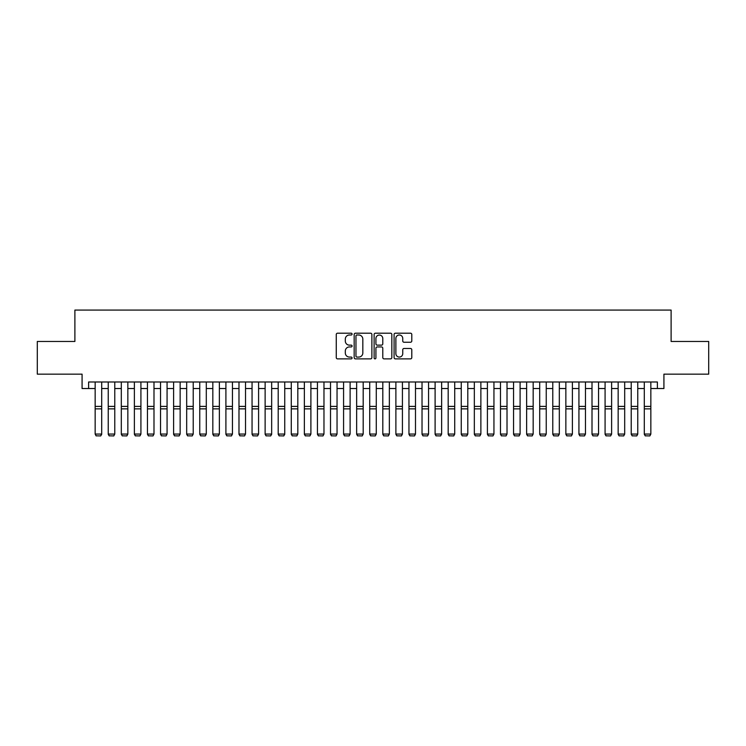 <?xml version="1.0" encoding="UTF-8"?>
<svg xmlns="http://www.w3.org/2000/svg" width="746" height="746" viewBox="0 0 746 746"><rect width="100%" height="100%" fill="white"/><g stroke="black" fill="none" stroke-linecap="round" stroke-linejoin="round"><path stroke-width="1.12" d="M352.084 334.096A0.895 0.895 0 0 0 351.18 333.201L337.546 333.201A1.287 1.287 0 0 0 336.26 334.488L336.26 357.586A1.287 1.287 0 0 0 337.546 358.873L351.18 358.873A0.895 0.895 0 0 0 352.084 357.968A0.895 0.895 0 0 0 351.18 357.073L349.417 357.073A4.103 4.103 0 0 1 345.314 352.97L345.314 351.04A4.103 4.103 0 0 1 349.417 346.937L351.18 346.937A0.895 0.895 0 0 0 352.084 346.032A0.895 0.895 0 0 0 351.18 345.137L349.417 345.137A4.103 4.103 0 0 1 345.314 341.034L345.314 339.104A4.103 4.103 0 0 1 349.417 335.001L351.18 335.001A0.895 0.895 0 0 0 352.084 334.096M410.505 342.246A1.287 1.287 0 0 0 411.792 340.969L411.792 334.488A1.287 1.287 0 0 0 410.505 333.201L395.361 333.201A1.287 1.287 0 0 0 394.084 334.488L394.084 357.586A1.287 1.287 0 0 0 395.361 358.873L410.505 358.873A1.287 1.287 0 0 0 411.792 357.586L411.792 349.753A1.287 1.287 0 0 0 410.505 348.475L404.024 348.475A1.287 1.287 0 0 0 402.747 349.753L402.747 353.641A3.432 3.432 0 0 1 399.306 357.073A3.432 3.432 0 0 1 395.874 353.641L395.874 338.432A3.432 3.432 0 0 1 399.306 335.001A3.432 3.432 0 0 1 402.747 338.432L402.747 340.969A1.287 1.287 0 0 0 404.024 342.246L410.505 342.246M88.615 388.526L88.615 381.989L657.385 381.989L657.385 388.526L663.921 388.526L663.921 374.147L708.7 374.147L708.7 341.463L671.111 341.463L671.111 310.075L74.889 310.075L74.889 341.463L37.3 341.463L37.3 374.147L82.079 374.147L82.079 388.526L95.152 388.526M371.881 334.488A1.287 1.287 0 0 0 370.594 333.201L355.45 333.201A1.287 1.287 0 0 0 354.163 334.488L354.163 357.586A1.287 1.287 0 0 0 355.45 358.873L370.594 358.873A1.287 1.287 0 0 0 371.881 357.586L371.881 334.488M375.406 333.201L390.55 333.201A1.287 1.287 0 0 1 391.837 334.488L391.837 357.586A1.287 1.287 0 0 1 390.55 358.873L384.069 358.873A1.287 1.287 0 0 1 382.782 357.586L382.782 348.214A1.287 1.287 0 0 0 381.504 346.937L377.206 346.937A1.287 1.287 0 0 0 375.919 348.214L375.919 357.968A0.895 0.895 0 0 1 375.024 358.873A0.895 0.895 0 0 1 374.119 357.968L374.119 334.488A1.287 1.287 0 0 1 375.406 333.201M101.698 388.526L108.235 388.526M114.772 388.526L121.309 388.526M127.846 388.526L134.383 388.526M140.919 388.526L147.456 388.526M153.993 388.526L160.53 388.526M167.067 388.526L173.604 388.526M180.14 388.526L186.677 388.526M193.223 388.526L199.76 388.526M206.297 388.526L212.834 388.526M219.371 388.526L225.907 388.526M232.444 388.526L238.981 388.526M245.518 388.526L252.055 388.526M258.592 388.526L265.128 388.526M271.665 388.526L278.202 388.526M284.748 388.526L291.285 388.526M297.822 388.526L304.359 388.526M310.895 388.526L317.432 388.526M323.969 388.526L330.506 388.526M337.043 388.526L343.58 388.526M350.116 388.526L356.653 388.526M363.19 388.526L369.727 388.526M376.273 388.526L382.81 388.526M389.347 388.526L395.884 388.526M402.42 388.526L408.957 388.526M415.494 388.526L422.031 388.526M428.568 388.526L435.105 388.526M441.641 388.526L448.178 388.526M454.715 388.526L461.252 388.526M467.798 388.526L474.335 388.526M480.872 388.526L487.408 388.526M493.945 388.526L500.482 388.526M507.019 388.526L513.556 388.526M520.093 388.526L526.629 388.526M533.166 388.526L539.703 388.526M546.24 388.526L552.777 388.526M559.323 388.526L565.86 388.526M572.396 388.526L578.933 388.526M585.47 388.526L592.007 388.526M598.544 388.526L605.081 388.526M611.617 388.526L618.154 388.526M624.691 388.526L631.228 388.526M637.765 388.526L644.302 388.526M650.848 388.526L657.385 388.526M356.858 335.001A0.895 0.895 0 0 0 355.963 335.896L355.963 356.178A0.895 0.895 0 0 0 356.858 357.073L358.723 357.073A4.103 4.103 0 0 0 362.826 352.97L362.826 339.104A4.103 4.103 0 0 0 358.723 335.001L356.858 335.001M382.782 338.498A3.432 3.432 0 0 0 379.35 335.066A3.432 3.432 0 0 0 375.919 338.498L375.919 343.85A1.287 1.287 0 0 0 377.206 345.137L381.504 345.137A1.287 1.287 0 0 0 382.782 343.85L382.782 338.498M101.698 381.989L101.698 434.293L100.71 435.925L96.141 435.823L100.71 435.925M96.141 435.925L95.152 434.06L101.698 434.06L100.71 435.823M95.152 381.989L95.152 434.06L96.141 435.823M108.235 434.293L109.214 435.925L108.235 434.06L114.772 434.06L113.793 435.925L109.214 435.823L113.793 435.925M121.309 434.293L122.288 435.925L121.309 434.06L127.846 434.06L126.867 435.925L122.288 435.823L126.867 435.925M134.383 434.293L135.362 435.925L134.383 434.06L140.919 434.06L139.94 435.925L135.362 435.823L139.94 435.925M147.456 434.293L148.435 435.925L147.456 434.06L153.993 434.06L153.014 435.925L148.435 435.823L153.014 435.925M114.772 381.989L114.772 434.06L113.793 435.823M108.235 381.989L108.235 434.06L109.214 435.823M127.846 381.989L127.846 434.06L126.867 435.823M121.309 381.989L121.309 434.06L122.288 435.823M140.919 381.989L140.919 434.06L139.94 435.823M134.383 381.989L134.383 434.06L135.362 435.823M153.993 381.989L153.993 434.06L153.014 435.823M147.456 381.989L147.456 434.06L148.435 435.823M160.53 434.293L161.509 435.925L160.53 434.06L167.067 434.06L166.088 435.925L161.509 435.823L166.088 435.925M167.067 381.989L167.067 434.06L166.088 435.823M160.53 381.989L160.53 434.06L161.509 435.823M173.604 434.293L174.583 435.925L173.604 434.06L180.14 434.06L179.161 435.925L174.583 435.823L179.161 435.925M180.14 381.989L180.14 434.06L179.161 435.823M173.604 381.989L173.604 434.06L174.583 435.823M186.677 434.293L187.666 435.925L186.677 434.06L193.223 434.06L192.235 435.925L187.666 435.823L192.235 435.925M193.223 381.989L193.223 434.06L192.235 435.823M186.677 381.989L186.677 434.06L187.666 435.823M199.76 434.293L200.739 435.925L199.76 434.06L206.297 434.06L205.318 435.925L200.739 435.823L205.318 435.925M206.297 381.989L206.297 434.06L205.318 435.823M199.76 381.989L199.76 434.06L200.739 435.823M212.834 434.293L213.813 435.925L212.834 434.06L219.371 434.06L218.391 435.925L213.813 435.823L218.391 435.925M219.371 381.989L219.371 434.06L218.391 435.823M212.834 381.989L212.834 434.06L213.813 435.823M225.907 434.293L226.887 435.925L225.907 434.06L232.444 434.06L231.465 435.925L226.887 435.823L231.465 435.925M232.444 381.989L232.444 434.06L231.465 435.823M225.907 381.989L225.907 434.06L226.887 435.823M238.981 434.293L239.96 435.925L238.981 434.06L245.518 434.06L244.539 435.925L239.96 435.823L244.539 435.925M245.518 381.989L245.518 434.06L244.539 435.823M238.981 381.989L238.981 434.06L239.96 435.823M252.055 434.293L253.034 435.925L252.055 434.06L258.592 434.06L257.612 435.925L253.034 435.823L257.612 435.925M258.592 381.989L258.592 434.06L257.612 435.823M252.055 381.989L252.055 434.06L253.034 435.823M271.665 381.989L271.665 434.293L270.686 435.925L266.108 435.823L270.686 435.925M265.128 434.293L266.108 435.925L265.128 434.06L271.665 434.06L270.686 435.823M265.128 381.989L265.128 434.06L266.108 435.823M284.748 381.989L284.748 434.293L283.76 435.925L279.19 435.823L283.76 435.925M278.202 434.293L279.19 435.925L278.202 434.06L284.748 434.06L283.76 435.823M278.202 381.989L278.202 434.06L279.19 435.823M291.285 434.293L292.264 435.925L291.285 434.06L297.822 434.06L296.843 435.925L292.264 435.823L296.843 435.925M297.822 381.989L297.822 434.06L296.843 435.823M291.285 381.989L291.285 434.06L292.264 435.823M304.359 434.293L305.338 435.925L304.359 434.06L310.895 434.06L309.916 435.925L305.338 435.823L309.916 435.925M310.895 381.989L310.895 434.06L309.916 435.823M304.359 381.989L304.359 434.06L305.338 435.823M317.432 434.293L318.411 435.925L317.432 434.06L323.969 434.06L322.99 435.925L318.411 435.823L322.99 435.925M323.969 381.989L323.969 434.06L322.99 435.823M317.432 381.989L317.432 434.06L318.411 435.823M330.506 434.293L331.485 435.925L330.506 434.06L337.043 434.06L336.064 435.925L331.485 435.823L336.064 435.925M337.043 381.989L337.043 434.06L336.064 435.823M330.506 381.989L330.506 434.06L331.485 435.823M343.58 434.293L344.559 435.925L343.58 434.06L350.116 434.06L349.137 435.925L344.559 435.823L349.137 435.925M350.116 381.989L350.116 434.06L349.137 435.823M343.58 381.989L343.58 434.06L344.559 435.823M356.653 434.293L357.632 435.925L356.653 434.06L363.19 434.06L362.211 435.925L357.632 435.823L362.211 435.925M363.19 381.989L363.19 434.06L362.211 435.823M356.653 381.989L356.653 434.06L357.632 435.823M369.727 434.293L370.715 435.925L369.727 434.06L376.273 434.06L375.285 435.925L370.715 435.823L375.285 435.925M376.273 381.989L376.273 434.06L375.285 435.823M369.727 381.989L369.727 434.06L370.715 435.823M382.81 434.293L383.789 435.925L382.81 434.06L389.347 434.06L388.368 435.925L383.789 435.823L388.368 435.925M389.347 381.989L389.347 434.06L388.368 435.823M382.81 381.989L382.81 434.06L383.789 435.823M395.884 434.293L396.863 435.925L395.884 434.06L402.42 434.06L401.441 435.925L396.863 435.823L401.441 435.925M408.957 434.293L409.936 435.925L408.957 434.06L415.494 434.06L414.515 435.925L409.936 435.823L414.515 435.925M422.031 434.293L423.01 435.925L422.031 434.06L428.568 434.06L427.589 435.925L423.01 435.823L427.589 435.925M402.42 381.989L402.42 434.06L401.441 435.823M395.884 381.989L395.884 434.06L396.863 435.823M415.494 381.989L415.494 434.06L414.515 435.823M408.957 381.989L408.957 434.06L409.936 435.823M428.568 381.989L428.568 434.06L427.589 435.823M422.031 381.989L422.031 434.06L423.01 435.823M435.105 434.293L436.084 435.925L435.105 434.06L441.641 434.06L440.662 435.925L436.084 435.823L440.662 435.925M441.641 381.989L441.641 434.06L440.662 435.823M435.105 381.989L435.105 434.06L436.084 435.823M448.178 434.293L449.157 435.925L448.178 434.06L454.715 434.06L453.736 435.925L449.157 435.823L453.736 435.925M454.715 381.989L454.715 434.06L453.736 435.823M448.178 381.989L448.178 434.06L449.157 435.823M461.252 434.293L462.24 435.925L461.252 434.06L467.798 434.06L466.81 435.925L462.24 435.823L466.81 435.925M467.798 381.989L467.798 434.06L466.81 435.823M461.252 381.989L461.252 434.06L462.24 435.823M474.335 434.293L475.314 435.925L474.335 434.06L480.872 434.06L479.892 435.925L475.314 435.823L479.892 435.925M480.872 381.989L480.872 434.06L479.892 435.823M474.335 381.989L474.335 434.06L475.314 435.823M487.408 434.293L488.388 435.925L487.408 434.06L493.945 434.06L492.966 435.925L488.388 435.823L492.966 435.925M500.482 434.293L501.461 435.925L500.482 434.06L507.019 434.06L506.04 435.925L501.461 435.823L506.04 435.925M513.556 434.293L514.535 435.925L513.556 434.06L520.093 434.06L519.113 435.925L514.535 435.823L519.113 435.925M493.945 381.989L493.945 434.06L492.966 435.823M487.408 381.989L487.408 434.06L488.388 435.823M507.019 381.989L507.019 434.06L506.04 435.823M500.482 381.989L500.482 434.06L501.461 435.823M520.093 381.989L520.093 434.06L519.113 435.823M513.556 381.989L513.556 434.06L514.535 435.823M526.629 434.293L527.608 435.925L526.629 434.06L533.166 434.06L532.187 435.925L527.608 435.823L532.187 435.925M533.166 381.989L533.166 434.06L532.187 435.823M526.629 381.989L526.629 434.06L527.608 435.823M539.703 434.293L540.682 435.925L539.703 434.06L546.24 434.06L545.261 435.925L540.682 435.823L545.261 435.925M546.24 381.989L546.24 434.06L545.261 435.823M539.703 381.989L539.703 434.06L540.682 435.823M552.777 434.293L553.765 435.925L552.777 434.06L559.323 434.06L558.334 435.925L553.765 435.823L558.334 435.925M559.323 381.989L559.323 434.06L558.334 435.823M552.777 381.989L552.777 434.06L553.765 435.823M565.86 434.293L566.839 435.925L565.86 434.06L572.396 434.06L571.417 435.925L566.839 435.823L571.417 435.925M572.396 381.989L572.396 434.06L571.417 435.823M565.86 381.989L565.86 434.06L566.839 435.823M578.933 434.293L579.912 435.925L578.933 434.06L585.47 434.06L584.491 435.925L579.912 435.823L584.491 435.925M585.47 381.989L585.47 434.06L584.491 435.823M578.933 381.989L578.933 434.06L579.912 435.823M592.007 434.293L592.986 435.925L592.007 434.06L598.544 434.06L597.565 435.925L592.986 435.823L597.565 435.925M598.544 381.989L598.544 434.06L597.565 435.823M592.007 381.989L592.007 434.06L592.986 435.823M605.081 434.293L606.06 435.925L605.081 434.06L611.617 434.06L610.638 435.925L606.06 435.823L610.638 435.925M611.617 381.989L611.617 434.06L610.638 435.823M605.081 381.989L605.081 434.06L606.06 435.823M618.154 434.293L619.133 435.925L618.154 434.06L624.691 434.06L623.712 435.925L619.133 435.823L623.712 435.925M624.691 381.989L624.691 434.06L623.712 435.823M618.154 381.989L618.154 434.06L619.133 435.823M631.228 434.293L632.207 435.925L631.228 434.06L637.765 434.06L636.786 435.925L632.207 435.823L636.786 435.925M637.765 381.989L637.765 434.06L636.786 435.823M631.228 381.989L631.228 434.06L632.207 435.823M644.302 434.293L645.29 435.925L644.302 434.06L650.848 434.06L649.859 435.925L645.29 435.823L649.859 435.925M650.848 381.989L650.848 434.06L649.859 435.823M644.302 381.989L644.302 434.06L645.29 435.823M101.698 406.393L95.152 406.393M101.698 408.873L95.152 408.873M114.772 406.393L108.235 406.393M114.772 408.873L108.235 408.873M127.846 406.393L121.309 406.393M127.846 408.873L121.309 408.873M140.919 406.393L134.383 406.393M140.919 408.873L134.383 408.873M153.993 406.393L147.456 406.393M153.993 408.873L147.456 408.873M167.067 406.393L160.53 406.393M167.067 408.873L160.53 408.873M180.14 406.393L173.604 406.393M180.14 408.873L173.604 408.873M193.223 406.393L186.677 406.393M193.223 408.873L186.677 408.873M206.297 406.393L199.76 406.393M206.297 408.873L199.76 408.873M219.371 406.393L212.834 406.393M219.371 408.873L212.834 408.873M232.444 406.393L225.907 406.393M232.444 408.873L225.907 408.873M245.518 406.393L238.981 406.393M245.518 408.873L238.981 408.873M258.592 406.393L252.055 406.393M258.592 408.873L252.055 408.873M271.665 406.393L265.128 406.393M271.665 408.873L265.128 408.873M284.748 406.393L278.202 406.393M284.748 408.873L278.202 408.873M297.822 406.393L291.285 406.393M297.822 408.873L291.285 408.873M310.895 406.393L304.359 406.393M310.895 408.873L304.359 408.873M323.969 406.393L317.432 406.393M323.969 408.873L317.432 408.873M337.043 406.393L330.506 406.393M337.043 408.873L330.506 408.873M350.116 406.393L343.58 406.393M350.116 408.873L343.58 408.873M363.19 406.393L356.653 406.393M363.19 408.873L356.653 408.873M376.273 406.393L369.727 406.393M376.273 408.873L369.727 408.873M389.347 406.393L382.81 406.393M389.347 408.873L382.81 408.873M402.42 406.393L395.884 406.393M402.42 408.873L395.884 408.873M415.494 406.393L408.957 406.393M415.494 408.873L408.957 408.873M428.568 406.393L422.031 406.393M428.568 408.873L422.031 408.873M441.641 406.393L435.105 406.393M441.641 408.873L435.105 408.873M454.715 406.393L448.178 406.393M454.715 408.873L448.178 408.873M467.798 406.393L461.252 406.393M467.798 408.873L461.252 408.873M480.872 406.393L474.335 406.393M480.872 408.873L474.335 408.873M493.945 406.393L487.408 406.393M493.945 408.873L487.408 408.873M507.019 406.393L500.482 406.393M507.019 408.873L500.482 408.873M520.093 406.393L513.556 406.393M520.093 408.873L513.556 408.873M533.166 406.393L526.629 406.393M533.166 408.873L526.629 408.873M546.24 406.393L539.703 406.393M546.24 408.873L539.703 408.873M559.323 406.393L552.777 406.393M559.323 408.873L552.777 408.873M572.396 406.393L565.86 406.393M572.396 408.873L565.86 408.873M585.47 406.393L578.933 406.393M585.47 408.873L578.933 408.873M598.544 406.393L592.007 406.393M598.544 408.873L592.007 408.873M611.617 406.393L605.081 406.393M611.617 408.873L605.081 408.873M624.691 406.393L618.154 406.393M624.691 408.873L618.154 408.873M637.765 406.393L631.228 406.393M637.765 408.873L631.228 408.873M650.848 406.393L644.302 406.393M650.848 408.873L644.302 408.873"/></g></svg>
